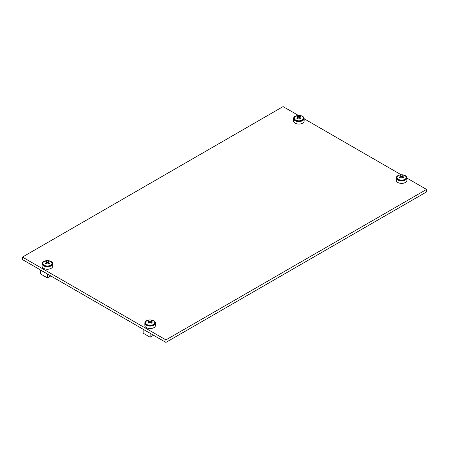 <?xml version="1.0" encoding="UTF-8"?>
<svg xmlns="http://www.w3.org/2000/svg" width="449" height="449" viewBox="0 0 449 449"><rect width="100%" height="100%" fill="white"/><g stroke="black" fill="none" stroke-linecap="round" stroke-linejoin="round"><path stroke-width="0.67" d="M298.433 115.46L283.089 106.604L22.45 257.081L22.45 259.573L165.911 342.396L426.55 191.919L426.55 189.427L406.912 178.09M401.176 174.779L304.164 118.766M165.911 342.396L165.911 339.904L426.55 189.427M22.45 257.081L165.911 339.904M294.314 117.834A4.692 2.711 0 0 0 294.168 118.508A4.692 2.711 0 0 0 295.543 120.427A4.692 2.711 0 0 0 300.656 121.011A4.692 2.711 0 0 0 303.552 118.508A4.692 2.711 0 0 0 303.406 117.834M293.556 118.508L293.556 121.005A5.304 3.064 0 0 0 295.111 123.166A5.304 3.064 0 0 0 300.892 123.834A5.304 3.064 0 0 0 304.164 121.005L304.164 118.508A5.304 3.064 0 0 0 302.609 116.347A5.304 3.064 0 0 0 296.828 115.679A5.304 3.064 0 0 0 293.556 118.508A5.304 3.064 0 0 0 295.111 120.674A5.304 3.064 0 0 0 300.892 121.337A5.304 3.064 0 0 0 304.164 118.508M295.622 120.023A4.58 2.643 0 0 0 300.611 120.596A4.58 2.643 0 0 0 303.44 118.154A4.58 2.643 0 0 0 302.098 116.285A4.58 2.643 0 0 0 297.109 115.713A4.58 2.643 0 0 0 294.28 118.154A4.58 2.643 0 0 0 295.622 120.023M300.533 116.493L300.909 116.723L299.623 117.318L300.909 118.216L300.156 118.654L298.866 117.761L297.564 118.654L296.811 118.216L298.108 117.318L296.811 116.723L297.564 116.285L298.86 116.886L300.156 116.285L300.533 116.493M299.618 117.318L299.618 117.318A0.763 0.443 0 0 0 299.623 117.318L299.618 118.239M298.854 117.761A0.763 0.443 0 0 0 298.866 117.761L298.86 116.886A0.763 0.443 0 0 0 298.854 116.88M298.108 118.239L298.108 117.318A0.763 0.443 0 0 0 298.097 117.324M297.564 117.032L297.564 116.285M300.156 117.032L300.156 116.285M143.18 329.274L143.124 333.169L150.14 337.221L153.541 335.257M150.196 333.326L143.124 329.308M150.14 333.354L150.14 337.221M40.432 269.956L40.376 273.851L47.392 277.897L50.793 275.939M47.448 274.008L40.376 269.984M47.392 274.036L47.392 277.897M397.062 177.153A4.692 2.711 0 0 0 396.91 177.832A4.692 2.711 0 0 0 398.285 179.746A4.692 2.711 0 0 0 403.404 180.335A4.692 2.711 0 0 0 406.3 177.832A4.692 2.711 0 0 0 406.149 177.153M396.304 177.832L396.304 180.324A5.304 3.064 0 0 0 397.853 182.485A5.304 3.064 0 0 0 403.634 183.153A5.304 3.064 0 0 0 406.912 180.324L406.912 177.832A5.304 3.064 0 0 0 405.357 175.666A5.304 3.064 0 0 0 399.576 174.998A5.304 3.064 0 0 0 396.304 177.832A5.304 3.064 0 0 0 397.853 179.993A5.304 3.064 0 0 0 403.634 180.661A5.304 3.064 0 0 0 406.912 177.832M145.594 322.337A4.692 2.711 0 0 0 145.448 323.011A4.692 2.711 0 0 0 146.823 324.93A4.692 2.711 0 0 0 151.936 325.514A4.692 2.711 0 0 0 154.832 323.011A4.692 2.711 0 0 0 154.686 322.337M144.836 323.011L144.836 325.503A5.304 3.064 0 0 0 146.391 327.669A5.304 3.064 0 0 0 152.172 328.331A5.304 3.064 0 0 0 155.444 325.503L155.444 323.011A5.304 3.064 0 0 0 153.889 320.85A5.304 3.064 0 0 0 148.108 320.182A5.304 3.064 0 0 0 144.836 323.011A5.304 3.064 0 0 0 146.391 325.177A5.304 3.064 0 0 0 152.172 325.839A5.304 3.064 0 0 0 155.444 323.011M42.851 263.019A4.692 2.711 0 0 0 42.7 263.692A4.692 2.711 0 0 0 44.075 265.612A4.692 2.711 0 0 0 49.188 266.195A4.692 2.711 0 0 0 52.09 263.692A4.692 2.711 0 0 0 51.938 263.019M42.088 263.692L42.088 266.184A5.304 3.064 0 0 0 43.643 268.35A5.304 3.064 0 0 0 49.424 269.013A5.304 3.064 0 0 0 52.696 266.184L52.696 263.692A5.304 3.064 0 0 0 51.147 261.526A5.304 3.064 0 0 0 45.366 260.863A5.304 3.064 0 0 0 42.088 263.692A5.304 3.064 0 0 0 43.643 265.859A5.304 3.064 0 0 0 49.424 266.521A5.304 3.064 0 0 0 52.696 263.692M398.37 179.342A4.58 2.643 0 0 0 403.359 179.914A4.58 2.643 0 0 0 406.182 177.473A4.58 2.643 0 0 0 404.841 175.604A4.58 2.643 0 0 0 399.851 175.031A4.58 2.643 0 0 0 397.028 177.473A4.58 2.643 0 0 0 398.37 179.342M403.281 175.812L403.657 176.042L402.36 176.642L403.657 177.535L402.899 177.972L401.614 177.08L400.312 177.972L399.554 177.535L400.845 176.642L399.554 176.042L400.312 175.604L401.608 176.204L402.899 175.604L403.281 175.812M402.36 177.557L402.36 176.642A0.763 0.443 0 0 0 402.371 176.637M401.597 177.08A0.763 0.443 0 0 0 401.614 177.08L401.608 176.204A0.763 0.443 0 0 0 401.597 176.199M400.85 177.557L400.85 176.642A0.763 0.443 0 0 1 400.845 176.637M400.312 176.35L400.312 175.604M402.899 176.35L402.899 175.604M146.902 324.526A4.58 2.643 0 0 0 151.891 325.098A4.58 2.643 0 0 0 154.72 322.657A4.58 2.643 0 0 0 153.378 320.788A4.58 2.643 0 0 0 148.389 320.216A4.58 2.643 0 0 0 145.56 322.657A4.58 2.643 0 0 0 146.902 324.526M151.813 320.996L152.189 321.226L150.903 321.815L152.189 322.719L151.436 323.157L150.146 322.264L148.844 323.157L148.091 322.719L149.382 321.821L148.091 321.226L148.844 320.788L150.14 321.389L151.436 320.788L151.813 320.996M150.892 321.821L150.892 321.821A0.763 0.443 0 0 0 150.903 321.815L150.892 322.741M150.134 322.264A0.763 0.443 0 0 0 150.146 322.264L150.14 321.389M149.382 322.741L149.382 321.821A0.763 0.443 0 0 0 149.377 321.826M148.844 321.535L148.844 320.788M151.436 321.535L151.436 320.788M44.159 265.207A4.58 2.643 0 0 0 49.149 265.78A4.58 2.643 0 0 0 51.972 263.339A4.58 2.643 0 0 0 50.63 261.47A4.58 2.643 0 0 0 45.641 260.897A4.58 2.643 0 0 0 42.818 263.339A4.58 2.643 0 0 0 44.159 265.207M49.064 261.677L49.446 261.907L48.155 262.497L49.446 263.4L48.688 263.838L47.403 262.946L46.101 263.838L45.343 263.4L46.64 262.502L45.343 261.907L46.101 261.47L47.386 262.064L48.688 261.47L49.064 261.677M48.15 262.502L48.15 262.502A0.763 0.443 0 0 0 48.155 262.497L48.15 263.423M47.386 262.946A0.763 0.443 0 0 0 47.403 262.946L47.392 262.064A0.763 0.443 0 0 0 47.386 262.064M46.64 263.423L46.64 262.502A0.763 0.443 0 0 0 46.629 262.508M46.101 262.216L46.101 261.47M48.688 262.216L48.688 261.47M303.44 119.103L303.44 118.154M294.28 119.103L294.28 118.154M406.182 178.427L406.182 177.473M397.028 178.427L397.028 177.473M154.72 323.606L154.72 322.657M145.56 323.606L145.56 322.657M51.972 264.287L51.972 263.339M42.818 264.287L42.818 263.339"/></g></svg>
